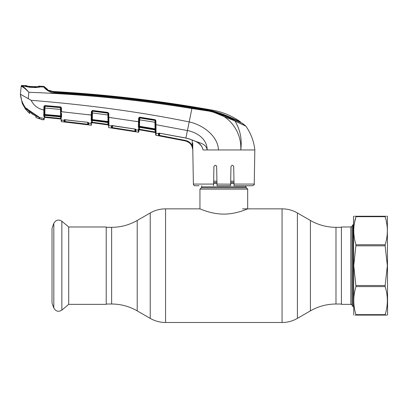 <?xml version="1.0" encoding="UTF-8"?>
<svg xmlns="http://www.w3.org/2000/svg" width="408" height="408" viewBox="0 0 408 408"><rect width="100%" height="100%" fill="white"/><g stroke="black" fill="none" stroke-linecap="round" stroke-linejoin="round"><path stroke-width="0.61" d="M245.968 185.737L245.968 186.844L201.654 186.844L201.654 185.737M245.968 186.844A1.362 1.362 0 0 0 246.371 187.808L201.256 187.808A1.362 1.362 0 0 0 201.654 186.844M246.371 187.808L247.671 189.113L247.671 208.85C247.87 208.651 236.742 214.159 223.798 214.098C210.926 214.159 199.752 208.656 199.951 208.85L165.566 208.85C160.089 208.871 154.979 210.242 150.226 212.956L150.226 318.383L137.21 310.87L137.21 220.473L150.226 212.956M201.256 187.808L199.951 189.113L199.951 208.85M247.671 189.113L199.951 189.113M233.957 181.167L230.709 181.167M216.918 181.167L213.665 181.167M68.717 226.981L68.717 304.358L61.858 310.116L61.858 221.228L68.717 226.981L106.213 226.981L106.213 304.358L68.717 304.358M53.81 307.958L53.81 223.385L52.015 228.312L52.015 303.032L53.81 307.958C55.753 311.437 58.436 312.156 61.858 310.116M350.849 226.981L341.414 226.981L341.414 304.358L350.849 304.358L350.849 226.981L352.033 226.302L352.033 305.041L352.92 306.576L353.512 306.576M352.033 226.302L352.92 224.767L352.92 306.576M198.987 185.737L195.095 185.737A1.703 1.703 0 0 1 193.392 184.064L192.795 149.945C192.408 145.182 189.909 142.178 185.298 140.923L159.492 135.91L185.298 140.923L185.4 140.423C188.506 141.127 190.796 142.876 192.275 145.671L192.856 149.945L191.816 145.891C190.419 143.244 188.246 141.586 185.298 140.918L156.07 135.293L156.06 134.645M192.739 143.055L192.79 149.736M155.989 127.286L155.968 124.68L187.415 130.565C196.982 132.294 207.295 139.138 207.136 149.945L203.102 149.945L202.327 147.645M202.546 148.247L202.904 149.369M254.235 184.064C254.694 184.416 254.128 184.972 252.532 185.737L234.039 185.737L234.008 184.064L254.235 184.064L254.832 149.945L240.746 149.945C241.954 130.591 227.46 112.537 207.942 110.976L191.918 108.513L189.179 121.926C202.424 124.629 218.081 135.956 218.428 149.945L206.29 149.945M237.278 149.945L228.699 149.945M203.944 110.344L202.246 110.084M186.344 141.194L189.134 142.652M158.987 133.13A0.51 0.484 -0.9 0 1 158.442 133.401L159.625 133.238L159.492 135.91L158.773 135.772M156.024 132.095L155.999 128.892M155.392 119.835L155.407 120.727L155.392 119.835L155.897 120.753M108.538 127.143L108.508 125.292L108.538 127.143A0.51 0.51 179 0 0 108.977 127.638L138.281 132.197A0.51 0.51 -179 0 0 138.878 131.702L138.904 130.305L139.5 129.81L155.198 132.539L155.621 133.034L155.642 134.125M155.652 134.706L155.407 120.727L154.979 120.141L139.709 117.626L139.113 118.233L138.878 131.702M155.433 122.288L154.943 122.257L155.045 119.702L155.897 120.758L155.407 120.727M155.897 120.758L155.968 124.68L155.474 124.649L155.55 128.892M139.113 118.402A0.51 0.49 -179 0 1 139.704 117.927L139.505 126.266L155.055 128.862L155.152 129.948L155.142 129.331L139.551 126.73A0.51 0.49 -179 0 0 138.96 127.204L138.939 128.107L139.454 127.316L139.434 129.28L155.091 132.003L155.198 132.529A0.51 0.51 179 0 1 155.621 133.023L155.601 132.003L155.091 132.003L155.055 129.928M155.581 130.733L154.938 129.907L155.581 130.733M138.975 126.296L138.965 126.643L138.975 126.296M111.348 126.118A0.51 0.5 -1 0 0 111.935 125.633L111.965 127.459L112.475 127.633L112.404 128.127L111.379 127.954L111.343 125.868L108.946 125.776L108.885 120.192M108.87 118.886L108.854 117.351L112.062 117.795M135.329 121.252L138.521 121.763L138.582 118.264L139.113 118.233L139.128 117.305M111.889 125.577A0.51 0.484 -0.9 0 1 111.343 125.868L112.343 125.593L134.859 129.015L135.915 129.826L138.317 130.213L138.281 132.197L138.348 128.831M135.527 129.321A0.51 0.49 0.8 0 0 135.92 129.617L135.629 129.295M108.314 114.169L108.329 115.01L107.84 114.974L92.412 112.955L92.325 120.472M108.508 125.292L108.304 113.465L107.86 112.888L92.483 110.879L92.412 112.955L91.877 112.991L91.902 111.654A0.51 0.49 -179 0 1 92.478 111.175L107.865 113.184L107.906 112.445L108.788 113.501L108.946 125.776A0.51 0.5 -1 0 1 108.508 125.292M106.406 124.68L92.274 122.747L108.069 124.924L107.982 124.394L108.492 124.394L108.508 125.414A0.51 0.51 179 0 0 108.069 124.914A0.51 0.51 -1 0 1 108.508 125.424M108.457 122.477A0.51 0.495 179 0 0 108.018 121.997L92.325 119.927A0.51 0.495 -179 0 0 91.749 120.406L91.734 121.247L92.315 120.472L108.028 122.563L107.865 113.184M91.764 119.508L108.441 121.569M108.472 123.338L107.993 122.558M91.698 123.247A0.51 0.51 -179 0 1 92.274 122.747L91.698 123.257L91.713 122.237L91.698 123.257A0.51 0.51 -179 0 1 92.274 122.757L100.108 123.797M98.69 123.614L92.274 122.757L92.228 122.237L107.982 124.394L108.069 124.924M91.713 122.237L92.228 122.237L92.244 120.467M107.982 124.394L107.952 122.553M91.754 119.957A0.51 0.326 1 0 1 91.188 120.273L91.367 111.527L92.524 110.441L91.902 111.491L91.703 122.925A0.51 0.5 1 0 1 91.127 123.415L91.096 125.185A0.51 0.51 -57.4 0 0 91.672 124.685M91.367 111.527L91.902 111.491M92.524 110.441L107.906 112.445M108.304 113.465L108.788 113.501M91.815 116.443L91.805 117.213M61.185 121.11L61.185 121.176A0.51 0.51 -1 0 0 61.639 121.676L91.096 125.185L91.152 122.007M88.215 122.426L88.245 124.343L87.735 124.231L87.669 124.731L64.041 121.905L64.01 120.008L64.015 120.294L64.581 119.753M61.526 113.251L61.572 117.122M43.738 116.275L43.942 106.631L45.048 105.55L60.522 106.916L61.445 107.977L61.511 111.716L64.709 112.042M88.123 114.674L91.841 115.025M64.464 119.794L64.576 119.534L64.464 119.794L87.664 122.283L88.725 123.078L88.434 122.538M61.185 121.176L61.154 119.575A0.51 0.5 -1 0 0 61.613 120.064L64.015 120.309A0.51 0.5 -1 0 0 64.581 119.819L64.612 121.406A0.51 0.51 -1 0 1 64.041 121.905L64.092 121.916M61.613 120.064L61.628 120.839M91.183 120.538A0.51 0.342 1 0 0 91.749 120.207M138.96 127.204L138.96 127.082A0.51 0.347 1 0 1 138.383 127.413L138.521 121.763L139.052 121.732L139.169 123.344M108.37 117.315L138.521 121.763M112.511 125.664L112.475 127.633L135.451 131.274L135.487 129.305L135.915 129.79M135.42 129.52L135.451 131.274A0.51 0.51 1 0 0 135.879 131.769L135.915 129.826A0.51 0.5 1 0 1 135.487 129.341L135.487 129.29M111.348 126.103L111.935 125.618M111.486 127.984L111.379 127.954A0.51 0.51 -1 0 0 111.965 127.459L111.996 125.628M135.451 131.274L134.941 131.126L134.905 129.071M134.941 131.126L134.859 131.621L112.404 128.127M135.879 131.769L135.578 131.738M138.919 129.28L139.434 129.28L139.5 129.8A0.51 0.51 -179 0 0 138.904 130.295L138.914 129.729A0.51 0.5 1 0 1 138.317 130.213M138.394 126.949A0.51 0.321 1 0 0 138.965 126.643M139.087 119.753L154.943 122.257L155.055 128.862M138.582 118.264L139.771 117.183L139.704 117.927L154.984 120.452A0.51 0.49 179 0 1 155.412 120.926M139.771 117.183L155.045 119.702M139.505 126.266L139.541 127.322L154.943 129.907M155.142 129.331A0.51 0.49 179 0 1 155.565 129.81M139.454 127.316L154.938 129.923M139.459 126.832L139.551 123.701M139.561 123.211A0.51 0.495 -179 0 0 139.021 123.695L139.556 123.466M138.955 127.5L139.021 123.695L139.531 123.196A0.51 0.51 0 0 1 139.561 123.196M155.122 128.102A0.51 0.51 179 0 1 155.545 128.591M139.021 123.695L139.011 124.078M155.198 132.529L139.5 129.8L155.198 132.539M139.5 129.81L139.434 129.28L155.091 132.003M155.652 134.798A0.51 0.51 -1 0 0 156.07 135.293L155.968 124.68M159.441 133.161L185.89 138.026L189.047 138.812L195.31 141.234C199.43 142.82 202.026 145.722 203.102 149.945M159.044 133.13L159.079 135.211A0.51 0.51 -1 0 1 158.472 135.706L158.442 133.61L156.04 133.192A0.51 0.5 -1 0 1 155.616 132.707M159.038 133.186A0.51 0.5 -1 0 1 158.442 133.61L159.044 133.11M207.136 149.945C206.295 143.82 199.548 142.922 195.31 141.234L195.335 141.244M40.468 86.899A0.51 0.444 -94.9 0 1 40.56 86.879L41.065 86.812L40.56 86.879A0.51 0.444 -94.9 0 1 40.632 86.879L41.351 86.731L41.351 86.282A1329.386 1329.386 0 0 1 43.712 86.394A0.852 0.852 0 0 1 44.293 86.669L44.528 87.307C45.788 89.495 49.144 91.152 54.611 92.274L54.692 92.116C100.715 94.962 146.503 100.037 192.051 107.34C205.974 108.574 219.06 112.18 231.3 118.157L242.429 123.303L245.738 126.016A0.852 0.852 0 0 1 245.876 126.164L234.998 120.987C240.236 129.749 242.153 139.403 240.746 149.945L218.428 149.945M159.079 135.211L159.115 133.181M191.816 145.891L192.275 145.671L192.178 139.934M234.008 184.064L233.708 166.632C232.8 164.883 231.887 164.883 230.964 166.632L230.632 185.655M230.658 184.166L216.964 184.064L216.663 166.632C215.74 164.883 214.827 164.883 213.919 166.632L213.588 185.737L213.619 184.064L193.392 184.064M230.903 170.116L230.964 166.632M230.632 185.737L216.995 185.737L216.964 184.064M216.235 165.663L216.663 166.632M245.876 126.164C250.894 133.324 253.883 141.255 254.832 149.945M54.55 92.932L54.611 92.274C100.664 95.161 146.487 100.246 192.076 107.523C207.04 109.538 222.824 112.69 234.881 120.778A0.852 0.581 113.5 0 1 234.998 120.987C222.855 113.567 206.943 110.094 191.974 108.176C146.395 100.944 100.582 95.865 54.55 92.932C49.582 93.121 44.1 87.944 43.962 87.052L43.712 86.394L43.962 87.052A0.852 0.852 -20.8 0 1 44.528 87.307M192.076 107.523L191.918 108.513C137.899 99.674 83.543 94.263 28.856 92.29C25.842 89.189 23.475 87.261 21.746 86.496L23.322 87.338M234.881 120.778L245.738 126.016M242.429 123.303L241.908 123.032M192.03 107.34L192.03 107.228C205.606 108.482 218.459 111.884 230.586 117.438L230.586 117.79M54.738 92.121L49.628 90.811L49.363 90.301L49.353 90.79M192.03 107.228C146.508 99.909 100.74 94.84 54.738 92.019M54.59 92.111L54.697 91.586A15.341 15.341 0 0 1 49.363 90.301M54.626 92.111L54.575 92.111C51.189 91.621 48.894 90.857 47.69 89.816L47.456 89.286A15.341 15.341 0 0 1 44.293 86.669L47.456 89.286L44.293 86.669M47.69 89.816L47.456 89.286M54.697 91.586A1324.781 1324.781 0 0 1 212.894 110.242C222.967 112.078 232.172 115.959 240.516 121.885L230.586 117.438M240.521 122.344L240.516 121.885M231.3 118.157L231.407 117.81M40.887 86.537L40.882 86.986L40.887 86.537M26.255 108.783L26.25 109.283L25.638 109.482L25.75 108.054L25.638 109.482L22.292 103.535L25.638 109.482L22.292 103.535L20.4 94.182L21.262 85.966A0.51 0.51 0 0 1 21.787 85.507A1329.386 1329.386 0 0 1 24.133 85.583L24.128 85.981L24.699 86.154A0.51 0.454 -80.1 0 1 24.766 86.164L24.766 86.164A0.51 0.454 -80.1 0 1 24.863 86.19M21.787 85.507L21.752 85.869L22.241 86.062L21.752 85.869A0.51 0.51 -174 0 0 21.226 86.328L20.4 94.192L31.146 100.307C88.602 104.897 141.28 112.103 189.179 121.926L185.88 138.077L189.031 138.863L195.304 141.28C199.798 143.131 202.756 147.594 202.526 148.196M21.262 85.966L21.226 86.328L21.746 86.496A0.51 0.479 102.6 0 1 22.241 86.062L24.699 86.154L24.128 85.986L24.133 85.583L24.551 86.236L24.556 85.838M24.551 86.236L24.128 85.986M43.962 87.052L40.632 86.879L35.588 87.572L29.687 87.302L24.699 86.154L22.241 86.062C23.837 86.899 26.046 88.975 28.856 92.29L28.249 98.573M25.694 86.44L26.015 86.674M39.612 87.062L39.275 87.297M41.351 86.731L40.882 86.986M212.517 111.807L234.998 120.987M25.944 108.181A0.342 0.332 -56.3 0 1 25.75 108.054C22.675 103.953 20.89 99.333 20.4 94.192M25.908 108.186A0.342 0.337 -179.4 0 1 25.653 108.049A0.342 0.337 0.7 0 0 25.842 108.176M25.75 108.054L38.418 116.673L39.607 117.759L39.617 118.774L40.244 118.952M40.295 118.968L43.671 119.86L43.697 118.371L39.362 117.484M31.146 100.307C33.818 105.606 38.061 108.839 43.88 110.002L44.406 109.966L44.324 114.883L44.329 114.5L44.855 114.464L60.603 115.913L60.491 107.36L45.023 105.993L44.467 106.59L44.406 109.966L44.472 106.304M43.758 115.204A0.51 0.326 1 0 0 44.324 114.883L44.253 118.815M44.441 108.079L44.462 106.743L44.441 108.079L44.462 106.743L44.441 108.079L44.967 108.038L44.86 115.408L60.659 116.882L60.649 116.367L44.87 114.913A0.51 0.495 -179 0 0 44.314 115.398L44.299 116.168L44.865 115.408L60.659 116.882L61.123 117.647L61.108 116.851A0.51 0.495 179 0 0 60.649 116.367L60.603 115.913L61.093 115.954M45.048 105.55L44.967 108.038L60.981 109.456M44.462 106.743A0.51 0.49 -179 0 1 45.018 106.258L60.496 107.641A0.51 0.49 179 0 1 60.955 108.12L61.445 107.977L60.935 107.059M43.753 115.592A0.51 0.352 1 0 0 44.314 115.25M35.613 114.556L35.471 114.821L35.613 114.556M38.281 116.372L38.418 116.673M61.154 119.575L61.016 111.68L91.305 115.061M61.016 111.68L60.95 107.942L60.522 106.916M44.299 116.168L44.819 115.408L44.829 117.397A0.51 0.51 -179 0 0 44.268 117.907M44.819 114.913L44.829 114.464M60.517 107.365L60.945 107.365L60.935 106.993M60.95 107.942L60.945 107.365A0.51 0.51 -1 0 0 60.736 106.962L60.527 106.916M44.329 114.505L44.314 115.398M44.727 106.075L44.467 106.59M44.268 117.897L44.288 116.892L44.798 116.892L60.629 118.483L60.695 118.993L60.629 118.483L44.798 116.892L44.829 117.397L60.695 118.993L44.829 117.407A0.51 0.51 1 0 0 44.268 117.897A0.51 0.5 1 0 1 43.697 118.371M61.154 119.493L61.154 119.503A0.51 0.51 -1 0 0 60.695 119.003L60.695 118.993A0.51 0.51 -1 0 1 61.154 119.493L61.154 119.493M60.649 116.367L60.659 116.882M60.629 118.483L60.598 116.872M44.992 105.993L45.013 105.58M43.855 111.058L43.814 112.807M43.671 119.86L44.242 119.36L43.671 119.86L41.351 119.483L40.948 118.993M39.362 117.438L39.617 118.779A0.342 0.342 179.3 0 1 39.372 118.453L39.204 117.183M39.372 118.279L39.617 118.779L39.714 118.279M39.316 117.397L38.949 117.091L38.949 118.463L38.949 117.091L29.646 111.211L26.596 108.64L26.596 110.425L26.596 108.967M44.273 105.835L44.023 106.207M91.127 123.415L88.725 123.114L88.694 124.838A0.51 0.51 1 0 1 88.245 124.343L88.276 122.624A0.51 0.5 1 0 0 88.725 123.114L88.725 123.078M65.066 122.038L65.117 121.543L87.735 124.231L87.7 122.288M65.153 119.748L65.117 121.543L64.612 121.406L64.637 119.738M65.01 119.682L64.01 120.008A0.51 0.484 -0.9 0 0 64.546 119.692M87.735 124.231L88.245 124.343M38.612 86.634L38.627 86.159L38.612 86.634L37.414 86.72L40.254 86.858L40.866 86.726L40.871 86.261L40.795 86.858M38.785 117.127C33.992 115.551 29.963 112.832 26.693 108.972M38.627 86.159A1329.386 1329.386 0 0 1 40.871 86.261M28.009 86.297A0.51 0.306 95.3 0 0 27.984 86.292L37.388 86.72A0.51 0.286 -90.2 0 1 37.414 86.72L27.958 86.292L26.867 86.119L26.857 85.68L26.867 86.119M40.56 86.879L35.695 87.353L29.539 87.057L25.077 86.17L27.958 86.292A0.51 0.306 95.3 0 1 27.984 86.292L27.872 86.282M38.148 86.884L38.158 86.414L37.99 86.705M27.616 86.94L25.077 86.17L27.203 86.256M38.949 117.361L38.949 118.687L39.347 117.428M39.275 117.519L38.949 118.498M35.935 116.209L35.904 117.529L35.93 116.193L29.544 112.042L29.58 113.47L29.555 112.037M35.904 117.428L38.949 118.687M26.596 110.425L29.58 113.47M27.453 86.236L26.857 85.68A1329.386 1329.386 0 0 0 24.587 85.598L24.653 86.144M24.582 86.017L25.077 86.17M29.391 86.404L29.468 86.664M34.348 86.629L35.945 86.96M354.312 216.245L353.762 216.245L353.512 216.668L353.762 315.098M355.139 216.245L355.975 216.245C353.042 216.245 353.042 216.245 355.975 216.245L355.975 216.689C353.042 225.991 353.042 235.35 355.975 244.754L353.762 265.669L355.975 286.589C353.042 295.892 353.042 305.245 355.975 314.65L355.975 315.098C353.042 315.098 353.042 315.098 355.975 315.098L385.978 315.098M354.379 223.406L355.975 216.689L385.142 216.689L385.142 216.245C388.074 216.245 388.074 216.245 385.142 216.245L385.973 216.245M387.355 216.245L387.6 314.67L387.263 315.098M387.182 216.245L386.799 216.245M355.975 244.754L385.142 244.754C388.074 235.447 388.074 226.093 385.142 216.689M385.142 244.754L385.142 245.825L355.975 245.825M355.975 285.513L385.142 285.513L387.355 265.669L385.142 245.825M355.975 216.245L385.142 216.245M386.192 310.702L385.142 315.098C388.074 315.098 388.074 315.098 385.142 315.098M355.139 315.098L355.975 315.098M386.213 315.098L386.631 315.098M355.975 314.65L385.142 314.65C388.074 305.347 388.074 295.994 385.142 286.589L355.975 286.589M385.142 285.513L385.142 286.589M341.414 304.016L335.983 304.016C326.859 304.057 318.337 306.342 310.417 310.87L310.417 220.473L297.401 212.956C292.648 210.242 287.538 208.871 282.061 208.85L242.561 208.85M310.417 310.87L297.401 318.383L297.401 212.956M297.401 318.383C292.648 321.096 287.538 322.468 282.061 322.493L282.061 208.85M282.061 322.493L165.566 322.493L165.566 208.85M137.21 310.87C129.29 306.342 120.768 304.057 111.644 304.016L111.644 227.322L106.213 227.322M335.983 304.016L335.983 227.322C326.859 227.281 318.337 224.997 310.417 220.473M233.983 182.473L230.688 182.473M216.939 182.473L213.644 182.473M233.998 183.437L230.673 183.437M216.954 183.437L213.629 183.437M159.584 135.415L185.4 140.423M27.168 108.446L26.724 108.727L25.842 108.14M44.829 117.407L60.695 119.003M341.414 227.322L335.983 227.322M111.644 304.016L106.213 304.016M137.21 220.473C129.29 224.997 120.768 227.281 111.644 227.322M165.566 322.493C160.089 322.468 154.979 321.096 150.226 318.383M53.81 223.385C55.753 219.902 58.436 219.183 61.858 221.228M350.849 304.358L352.033 305.041M352.92 224.767L353.512 224.767M159.441 133.207L185.88 138.077M91.734 121.247L92.244 120.482M92.315 120.487L107.84 122.548M87.664 122.334L64.999 119.733M111.797 125.674L111.93 125.389L111.797 125.674L135.492 129.142M24.541 86.216L25.77 86.43M25.255 86.277L24.995 86.21M25.821 86.44L29.702 87.23L35.588 87.501L39.494 87.052M26.26 108.543L26.25 109.14M25.638 109.482L26.25 109.288M38.321 116.642L26.724 108.727M41.193 119.233L40.943 118.81M37.388 86.72L38.413 86.669M27.055 86.164L27.984 86.292M28.769 86.363L28.29 86.317"/></g></svg>
